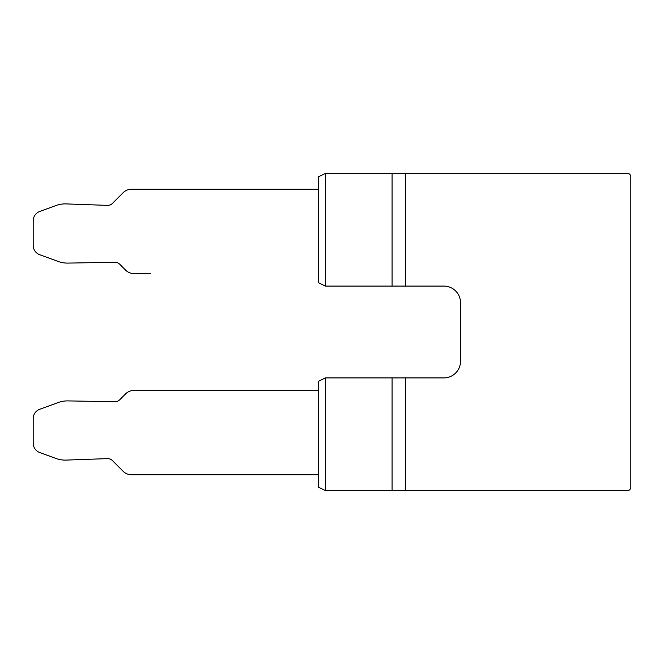 <?xml version="1.0" encoding="UTF-8"?>
<svg xmlns="http://www.w3.org/2000/svg" width="664" height="664" viewBox="0 0 664 664"><rect width="100%" height="100%" fill="white"/><g stroke="black" fill="none" stroke-linecap="round" stroke-linejoin="round"><path stroke-width="1" d="M150.496 273.576L133.912 273.576A11.686 11.686 0 0 1 125.645 270.157L119.719 264.231A6.673 6.673 0 0 0 114.88 262.272L67.886 263.093A26.709 26.709 0 0 1 58.283 261.483L40.122 254.876A10.018 10.018 0 0 1 33.2 245.348L33.2 220.838A10.018 10.018 0 0 1 40.122 211.318L56.125 205.491A26.709 26.709 0 0 1 65.753 203.889L107.443 205.383A6.673 6.673 0 0 0 112.407 203.433L123.139 192.701A11.686 11.686 0 0 1 131.406 189.273L318.645 189.273M630.8 487.243A3.337 3.337 0 0 1 627.463 490.58L405.447 490.58L405.447 377.907L443.842 377.907A16.691 16.691 0 0 0 460.534 361.216L460.534 302.784A16.691 16.691 0 0 0 443.842 286.093L405.447 286.093L405.447 173.42L627.463 173.42A3.337 3.337 0 0 1 630.8 176.757L630.8 487.243M318.645 390.424L133.912 390.424A11.686 11.686 0 0 0 125.645 393.843L119.719 399.769A6.673 6.673 0 0 1 114.88 401.728L67.886 400.907A26.709 26.709 0 0 0 58.283 402.517L40.122 409.124A10.018 10.018 0 0 0 33.2 418.652L33.2 443.162A10.018 10.018 0 0 0 40.122 452.682L56.125 458.509A26.709 26.709 0 0 0 65.753 460.111L107.443 458.616A6.673 6.673 0 0 1 112.407 460.567L123.139 471.299A11.686 11.686 0 0 0 131.406 474.727L318.645 474.727M405.447 286.093L325.327 286.093L318.645 282.756L318.645 176.757L325.327 173.42L405.447 173.42M325.327 377.907L325.327 490.58L318.645 487.243L318.645 381.244L325.327 377.907L405.447 377.907M325.327 490.58L392.092 490.58L392.092 377.907M392.092 490.58L405.447 490.58M325.327 286.093L325.327 173.42M392.092 286.093L392.092 173.42"/></g></svg>
